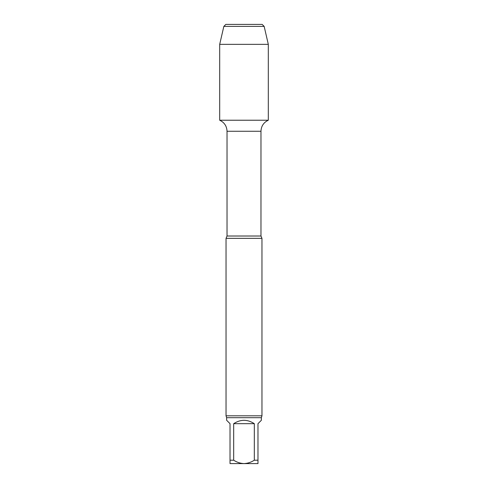 <?xml version="1.0" encoding="UTF-8"?>
<svg xmlns="http://www.w3.org/2000/svg" width="488" height="488" viewBox="0 0 488 488"><rect width="100%" height="100%" fill="white"/><g stroke="black" fill="none" stroke-linecap="round" stroke-linejoin="round"><path stroke-width="0.73" d="M254.315 423.675L233.685 423.675L233.685 460.208C236.857 462.276 240.291 463.405 244 463.6C247.721 463.405 251.155 462.27 254.315 460.208L254.315 423.675C247.44 419.192 240.56 419.192 233.685 423.675M261.367 417.685L261.367 420.278L257.975 423.675L257.975 463.6L230.025 463.6L230.025 423.675L226.633 420.278L226.633 417.685L261.367 417.685L261.964 415.819L261.964 238.333L226.036 238.333L227.03 236.015L227.03 131.266L260.97 131.266C261.202 126.117 263.648 122.433 268.308 120.225L268.308 44.347L219.691 44.347L223.839 26.395L264.161 26.395L268.308 44.347M230.025 460.208L233.685 460.208M254.315 460.208L257.975 460.208M219.691 44.347L219.691 120.225L268.308 120.225L219.691 120.225C224.352 122.433 226.798 126.117 227.03 131.266M226.633 417.685L226.036 415.819L261.964 415.819M223.839 26.395L225.834 24.4L262.166 24.4L264.161 26.395M244 24.4L225.834 24.4L223.839 26.395L219.691 44.347L219.691 120.225L244 120.225M227.03 236.015L260.97 236.015L260.97 131.266M260.97 236.015L261.964 238.333M226.036 415.819L226.036 238.333"/></g></svg>
